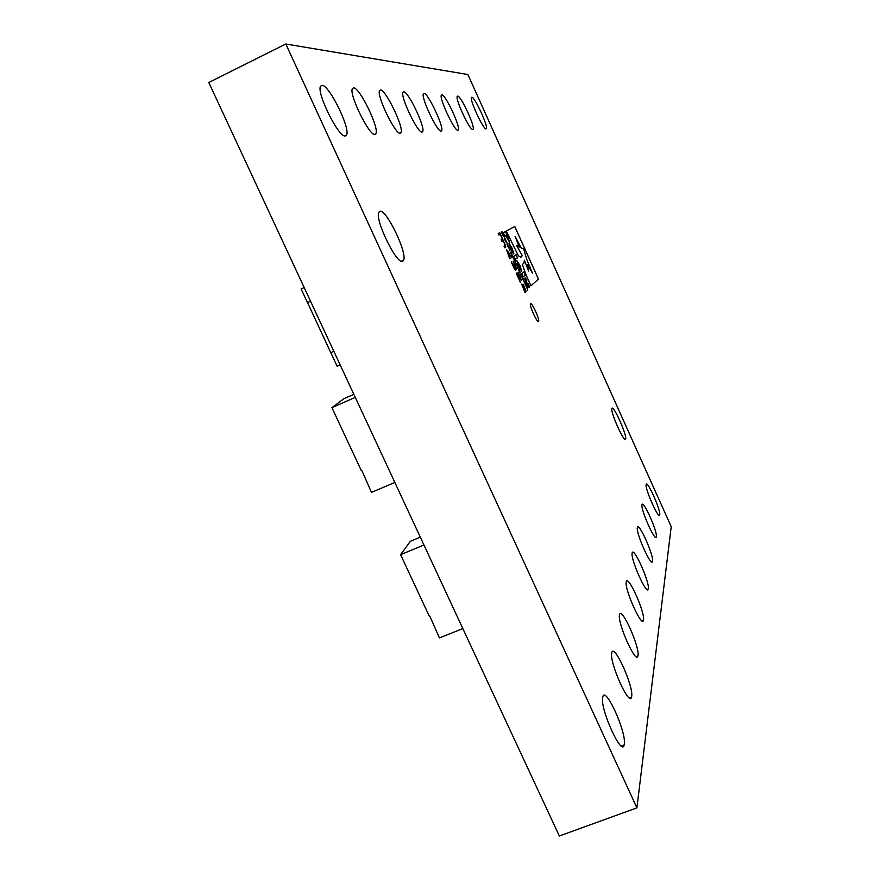 <?xml version="1.0" encoding="UTF-8"?>
<svg xmlns="http://www.w3.org/2000/svg" width="880" height="880" viewBox="0 0 880 880"><rect width="100%" height="100%" fill="white"/><g stroke="black" fill="none" stroke-linecap="round" stroke-linejoin="round"><path stroke-width="1.32" d="M538.56 321.486C537.427 323.477 529.353 306.02 530.464 303.963L530.563 303.798C531.784 301.994 539.737 319.242 538.648 321.332L538.56 321.486M625.647 439.01C624.734 444.169 610.225 412.082 611.897 408.562L611.919 408.507C613.085 403.942 627.231 435.38 625.647 439.01L624.965 439.296M402.732 261.25C397.144 265.639 374.44 219.241 378.851 212.322L379.852 211.365C386.056 208.428 407.693 253.22 403.557 260.315L402.732 261.25M643.5 619.938L643.434 620.268C642.015 628.452 624.195 588.709 626.252 581.944L626.296 581.757C627.847 574.002 645.172 612.48 643.5 619.938M648.318 588.753L648.263 589.028C647.031 596.277 630.322 558.954 632.148 553.058L632.192 552.904C633.534 546.018 649.814 582.241 648.318 588.753M652.575 561.209L652.52 561.44C651.453 567.908 635.712 532.73 637.362 527.549L637.395 527.417C638.572 521.268 653.917 555.478 652.575 561.209M656.359 536.712L656.315 536.91C655.38 542.718 640.508 509.443 641.993 504.856L642.026 504.746C643.06 499.213 657.58 531.63 656.359 536.712M659.747 514.767L659.714 514.943C658.878 520.19 644.787 488.62 646.14 484.55L646.162 484.451C647.075 479.446 660.869 510.235 659.747 514.767M638 655.534L637.912 655.941C636.273 665.258 617.188 622.754 619.52 614.933L619.575 614.713C621.368 605.88 639.881 646.932 638 655.534M631.664 696.553L631.565 697.048C629.64 707.784 609.092 662.101 611.754 652.971L611.82 652.685C613.932 642.543 633.809 686.532 631.664 696.553M624.283 744.337L624.151 744.953C621.874 757.46 599.632 708.07 602.701 697.29L602.789 696.927C605.286 685.146 626.747 732.523 624.283 744.337M422.037 132.099C417.901 133.54 400.059 96.327 402.985 92.301L403.755 91.817C408.287 91.3 425.469 127.435 422.697 131.582L422.037 132.099M441.111 131.131C437.481 132.462 420.805 97.405 423.39 93.83L424.028 93.423C427.999 92.906 444.114 127.039 441.65 130.702L441.111 131.131M457.886 130.295C454.696 131.516 439.032 98.362 441.342 95.194L441.87 94.842C445.379 94.336 460.537 126.654 458.348 129.921L457.886 130.295M472.769 129.536C469.931 130.68 455.18 99.231 457.237 96.404L457.688 96.096C460.812 95.601 475.134 126.302 473.165 129.228L472.769 129.536M486.057 128.876C483.527 129.943 469.568 100.023 471.427 97.482L471.812 97.218C474.606 96.734 488.18 125.972 486.398 128.601L486.057 128.876M400.191 133.199C395.428 134.772 376.222 95.139 379.577 90.552L380.501 89.969C385.726 89.452 404.151 127.864 400.994 132.583L400.191 133.199M374.891 134.475C369.347 136.202 348.557 93.797 352.429 88.528L353.584 87.824C359.667 87.318 379.533 128.326 375.892 133.727L374.891 134.475M345.268 135.96C338.745 137.885 316.063 92.279 320.595 86.174L322.047 85.327C329.197 84.832 350.768 128.799 346.522 135.058L345.268 135.96M361.746 470.294L371.481 492.382L394.856 482.449M353.848 394.317L343.937 398.684L331.925 407.66L361.35 470.679M331.925 407.66L355.267 397.364M429.792 616.055L439.439 637.912L462.836 628.584M420.31 537.163L410.377 541.288L400.576 554.675L429.484 616.594M400.576 554.675L423.951 544.995M636.911 807.862L559.339 836L208.78 82.5L285.813 44L467.896 74.536L671.22 526.669L636.911 807.862L285.813 44M340.164 364.892L337.117 366.256L330.792 352.66L333.839 351.296M330.792 352.66L307.538 302.621L310.552 301.235M307.505 302.632L301.125 288.937L304.172 287.529M526.174 283.426L528.913 287.584L529.639 286.946L528.209 283.767L527.439 284.427L526.559 283.14L526.086 281.545L526.889 280.841L525.448 277.651L524.601 278.41L526.174 283.426M510.631 249.018L513.854 253.781L512.105 248.138L508.97 243.254L510.631 249.018M508.97 243.254L512.105 248.138M513.744 253.902L512.072 248.149M513.854 256.146L515.317 259.402L517.495 257.895L516.043 254.683L513.854 256.146M526.13 275.044L530.97 285.758L538.483 279.092L514.778 226.523L506.264 231.044L518.243 255.508C520.157 257.312 521.378 257.543 521.917 256.201L522.126 255.31L516.516 245.355L519.299 247.082L515.075 236.346L521.378 248.193L523.6 248.611L526.735 259.38L532.477 273.141L527.582 264.594L528.627 270.974L524.37 260.216L523.941 263.087L522.368 264.528L526.13 275.044M507.848 236.533L505.538 231.429L503.228 232.65L504.724 235.95L505.483 235.532L509.773 242.539L505.505 231.44M509.641 242.682L507.815 236.555M521.73 273.592L523.193 276.837L525.283 275.143L523.842 271.942L521.73 273.592M518.562 266.574L521.741 271.271L519.981 265.573L516.879 260.755L518.562 266.574M516.879 260.755L519.981 265.573L521.631 271.403M523.303 279.752L524.909 283.316M520.938 274.923L520.542 274.065L520.795 275.011M518.441 267.597L517.693 268.158L517.396 267.487L518.144 266.937L517.693 268.147M503.954 236.159L504.262 236.841L503.228 236.148L501.776 232.936L501.897 231.605L504.207 236.797M517.308 274.967L520.322 282.249L516.263 273.273L520.608 278.839L517.913 272.459L519.97 275.902L521.433 280.654L517.308 274.967L520.322 282.238M511.676 257.477L509.718 258.797L506.583 249.854L511.676 257.477L509.718 258.786M510.004 250.723L509.608 249.865L509.85 250.811M513.81 257.906L514.316 259.897L512.655 256.388L514.316 259.897M516.67 264.242L517.187 266.233L515.526 262.735L517.154 266.255M499.708 232.672L504.779 243.771L505.769 247.093L504.746 247.786L503.987 246.125L505.01 245.421L504.383 243.408L502.953 240.757L501.875 241.45L501.127 239.778L502.15 239.107L501.534 237.105L500.137 234.509L499.004 235.103L498.256 233.431L499.741 232.661L501.974 237.457L505.802 247.082L504.746 247.786M515.581 261.272L514.822 261.8L514.525 261.14L515.284 260.612L514.822 261.8M511.984 253.88L511.907 255.156L510.334 252.472L511.104 251.977L512.358 255.53M509.212 247.797L509.52 248.479L508.497 247.819L507.056 244.618L507.166 243.254L509.465 248.435M514.789 267.003L515.669 270.105L514.624 269.28L511.214 261.91L514.789 268.378L513.403 264.319L515.361 266.508L513.095 261.041L516.109 267.685L516.34 269.214L514.767 267.014L515.504 268.994M525.943 291.907L525.052 292.699L521.686 284.086L525.173 290.279L522.984 284.13L525.789 290.455L526.009 291.797L525.041 292.688M506.583 241.978L506.891 242.66L505.868 241.978L504.416 238.777L504.537 237.435L506.836 242.616M519.926 271.601L519.728 272.646L518.408 269.313L520.256 272.228L519.717 272.635M521.862 276.793L522.808 279.356L521.631 276.067L523.27 278.971L521.928 276.727L522.797 279.345M525.613 284.174L527.692 290.268L527.494 288.431L525.129 284.592L525.646 284.152L527.659 288.552L527.681 290.257M501.875 241.45L502.953 240.757M500.104 234.52L499.004 235.103M515.57 262.669L516.637 264.264M515.834 263.34L516.857 265.584M516.175 264.605L515.878 263.329L516.142 264.616M515.251 260.634L515.548 261.283M512.71 256.322L513.777 257.928M512.974 257.004L513.997 259.248M513.304 258.258L513.007 256.982L513.271 258.269M511.071 251.999L511.401 252.637M511.368 252.659L511.951 253.891M511.269 252.725L512.061 254.859M509.575 249.887L509.96 250.745M507.155 243.331L507.474 243.936M507.441 243.958L507.353 244.915M507.32 244.926L508.233 245.619M508.442 246.169L508.486 247.412M508.453 247.434L509.179 247.808M506.583 249.854L507.738 250.778M507.705 250.8L509.278 253.605M509.234 253.627L510.334 256.223M510.895 255.849L511.632 257.499M507.298 251.526L509.267 256.916L510.136 256.355L507.298 251.526L509.3 256.905M515.471 269.005L515.603 270.204M511.511 261.877L513.051 265.672M513.018 265.694L514.14 267.784M514.107 267.806L514.745 268.389M513.579 264.187L515.471 267.432M513.062 261.063L514.866 264.616M514.833 264.638L516.109 267.685M516.076 267.696L516.307 269.225M516.494 273.097L520.564 278.861M518.144 272.283L519.97 275.902M519.926 275.913L521.433 280.654M521.708 284.075L522.907 285.582M522.863 285.593L525.173 290.279M522.951 284.152L524.48 287.254M524.447 287.265L525.789 290.455M525.756 290.477L525.91 291.918M522.445 285.725L524.612 290.763M501.897 231.682L502.205 232.287M502.172 232.309L502.073 233.244M502.04 233.255L502.964 233.97M502.931 233.992L503.217 235.752M503.173 235.763L503.921 236.17M504.526 237.512L504.845 238.117M504.812 238.128L504.713 239.074M504.68 239.096L505.604 239.8M505.571 239.811L505.846 241.582M505.813 241.604L506.55 241.989M518.111 266.959L518.408 267.608M518.771 269.027L519.101 269.665M519.057 269.676L518.991 270.831M518.958 270.853L519.552 271.887M520.52 274.087L520.894 274.934M521.642 276.067L522.764 277.717M522.72 277.728L523.27 278.971M523.6 280.412L524.568 282.678M523.908 281.71L523.6 280.423L523.875 281.721M518.243 263.78L520.267 268.367M523.193 276.826L525.25 275.165L523.809 271.964M504.724 235.95L505.483 235.532M506.627 236.951L508.211 239.283L506.583 234.938L505.912 235.301L508.156 239.349M506.583 234.938L505.879 235.312L506.66 236.94M528.594 270.996L524.37 260.304M532.444 273.152L527.615 264.704M519.244 247.016L515.075 236.346M516.483 245.366L522.126 255.31L521.917 256.201M521.268 257.004L521.884 256.223M530.97 285.747L538.45 279.114L514.745 226.545M515.317 259.391L517.462 257.906L516.01 254.705M510.345 246.29L512.402 250.855M527.395 284.449L525.415 277.684M528.836 287.628L529.606 286.957L528.176 283.789M641.982 620.829L643.434 620.268M647.064 589.501L648.263 589.028M651.53 561.836L652.52 561.44M655.479 537.24L656.315 536.91M658.999 515.229L659.714 514.943M636.13 656.623L637.912 655.941M629.332 697.895L631.565 697.048M621.335 746.009L624.151 744.953M344.74 135.916L346.522 135.058M374.44 134.42L375.892 133.727M399.806 133.155L400.994 132.583M472.56 129.514L473.165 129.228M457.644 130.262L458.348 129.921M440.825 131.098L441.65 130.702M421.707 132.055L422.697 131.582M401.489 261.261L403.557 260.315"/></g></svg>
